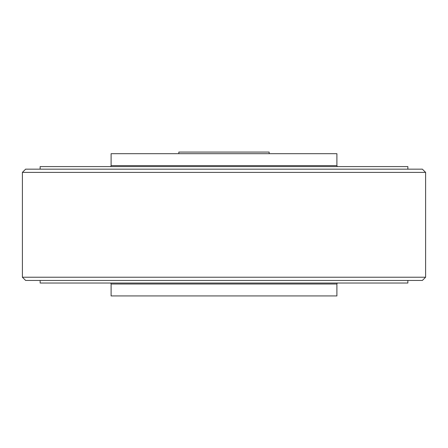 <?xml version="1.0" encoding="UTF-8"?>
<svg xmlns="http://www.w3.org/2000/svg" width="448" height="448" viewBox="0 0 448 448"><rect width="100%" height="100%" fill="white"/><g stroke="black" fill="none" stroke-linecap="round" stroke-linejoin="round"><path stroke-width="0.67" d="M425.6 277.222L422.374 280.448L25.626 280.448L22.4 277.222L425.6 277.222L425.6 172.39L22.4 172.39L22.4 277.222M22.4 172.39L25.626 169.165L422.374 169.165L425.6 172.39M337.865 166.583A0.969 0.969 0 0 1 336.896 165.614L336.896 153.681L111.104 153.681L111.104 165.614L336.896 165.614M110.135 166.583A0.969 0.969 0 0 0 111.104 165.614M407.859 169.165L407.859 166.583L40.141 166.583L40.141 169.165M337.865 283.03A0.969 0.969 0 0 0 336.896 283.998L111.104 283.998A0.969 0.969 0 0 0 110.135 283.03M336.896 283.998L336.896 295.932L111.104 295.932L111.104 283.998M407.859 280.448L407.859 283.03L40.141 283.03L40.141 280.448M269.158 153.681L269.158 152.068L178.842 152.068L178.842 153.681"/></g></svg>
